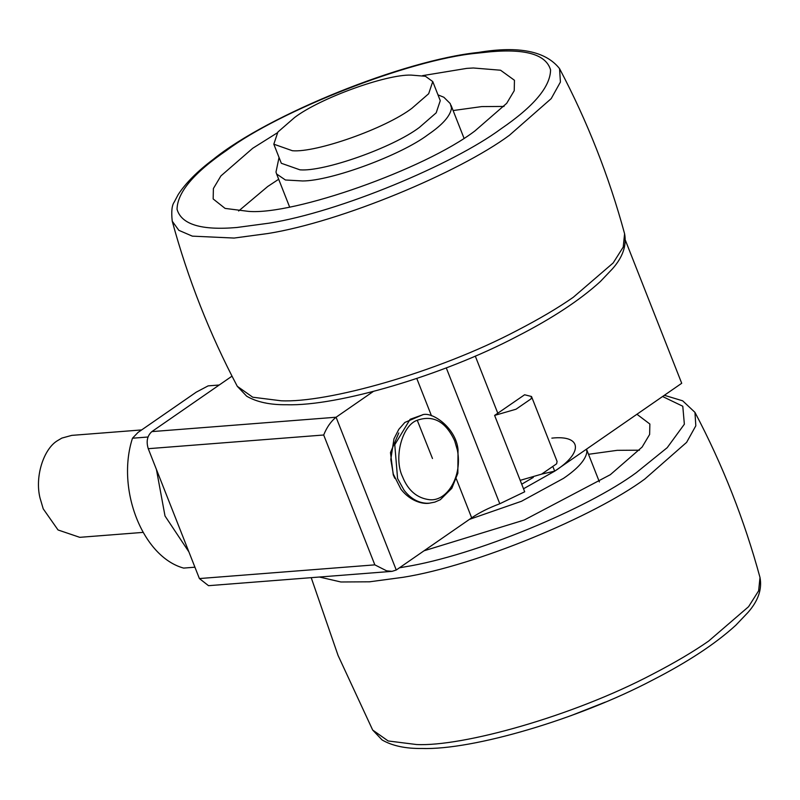 <?xml version="1.0" encoding="UTF-8"?>
<svg xmlns="http://www.w3.org/2000/svg" width="800" height="800" viewBox="0 0 800 800"><rect width="100%" height="100%" fill="white"/><g stroke="black" fill="none" stroke-linecap="round" stroke-linejoin="round"><path stroke-width="1.2" d="M639.44 450.19L617.22 450.33L588.52 454.3M424.02 550.8L524.23 520.04L610.33 474.69L642.12 447.06L649.64 434.45L649.86 424.03L636.93 414.26M504.04 106.44L481.81 106.58L453.11 110.55M277.2 132.9L252.7 148.29L220.91 175.92L213.39 188.53L213.17 198.96L225.1 208.41L248.46 211.37C293.44 215.33 424.23 169.5 474.92 130.94L506.71 103.31L514.23 90.7L514.45 80.27L500.55 70.22L473.36 67.99L466.77 68.38L422.57 75.64M278.68 179.26L267.74 186.48L238.63 210.99M141.65 429.93L71.77 435.38L61.87 438.09L57.41 440.72C43.89 448.78 34.63 476.14 40 497.93L43.23 508.85L58.03 529.96L79.73 537.33L143.06 532.39M429.56 499.71C447.3 501.66 462.72 475.84 457.34 449.98L454.66 440.79C445.74 421.57 433.27 414.73 417.25 420.25C402.18 425.23 393.33 457.69 402.57 476.83C408.1 490.58 417.1 498.2 429.56 499.71M432.48 458.51L417.25 420.25M219.22 385.01L208.15 385.87L196.26 392.15L138.01 432.45L132.48 438.22C115.97 489.16 142.66 556.92 183.64 568.09L194.93 567.2M156.43 469.48L165.01 515.98L188.89 551.88M147.98 437.01L132.48 438.22M394.77 478.26L393.26 474.87L390.48 452.61L398.79 432.96M625.42 240.36L681.71 383.28L554.69 471.16L541.76 474.07M533.3 477.41L521.72 484.21M392.05 571.35L208.52 585.68L199.4 578.56L374.84 564.86L386.62 570.83L392.05 571.35L396.26 570.01L471.67 517.83C479.34 512.61 488.72 507.91 499.79 503.76L524.7 491.79L520.19 480.34L541.59 474.15L556.63 463.8L557.08 461.42L531.5 396.49L531.06 398.87L516.01 409.22L494.61 415.41L524.6 394.77L531.5 396.49M523.51 488.77L554.69 471.16L553.2 467.39M494.61 415.41L520.19 480.34M373.28 391.49L336.08 417.23C330.9 421.39 326.77 427.32 323.69 435L148.25 448.69C146.04 441.43 147.25 435.73 151.86 431.61L232.01 376.16M199.4 578.56L148.25 448.69M273.81 144.18L281.33 163.28L299.95 169.83C323.68 171.92 392.67 147.74 419.42 127.4L436.19 112.83L440.27 100.67L432.75 81.57L425.42 76.27L411.07 75.09C386.01 74.3 320.14 98.07 294.66 117.46L277.89 132.03L273.81 144.18L292.43 150.74C316.16 152.82 385.15 128.64 411.9 108.3L428.67 93.73L432.75 81.57M469.43 519.38L521.49 501.27L563.55 478.34C578.06 468.44 585.85 459.59 586.91 451.8L586.49 449.16L599.39 481.91M372.68 730.05L388.17 740.97L416.46 744.52C462.1 746.87 572.35 716.47 652.49 674.24C674.81 662.67 693.52 651.62 708.64 641.07L748.58 606.69L758.63 590.82L760 577.49C762.21 589.2 758.2 600.86 747.97 612.46L735.78 625.26C715.51 643.77 687.76 662.05 652.54 680.11C577.89 719.39 472.81 750.12 422.18 748.48C405.63 748.71 392.26 745.87 382.08 739.94L372.68 730.05L338.06 655.44L311.21 577.66M319.34 577.02L340.88 581.98L369.49 581.81L403.24 577.28C476.46 565.63 594.57 516.2 644.81 479.04L686.61 442.37L695.82 425.8L694.96 412.37L682.67 400.82L664.35 395.29M399.44 567.81L404.57 566.91C474.81 555.73 588.11 508.31 636.31 472.66L667.21 447.68L684.36 424.21L682.78 406.24L662.58 396.51M554.69 471.16C583.39 452.83 582.17 434.78 551.85 438.13M289.56 206.87L276.6 173.97L285.41 179.99L302.61 180.97C331.07 180.95 400.99 155.22 428.14 134.59C442.65 124.69 450.44 115.84 451.51 108.05L450.23 103.56L443.87 97.26L437.98 94.86M237.28 386.3L252.76 397.22L281.05 400.77C326.7 403.12 436.95 372.72 517.08 330.49C539.4 318.92 558.12 307.87 573.23 297.32L613.18 262.94L623.23 247.07L624.59 233.74C626.8 245.45 622.79 257.11 612.56 268.71L600.38 281.51C580.1 300.01 552.36 318.3 517.13 336.36C442.48 375.64 337.4 406.37 286.78 404.73C270.22 404.96 256.85 402.12 246.67 396.19L237.28 386.3C209.52 333.66 187.84 278.62 172.24 221.19L178.85 230.33L192.32 236.14L234.09 238.06L267.83 233.53C341.05 221.88 459.16 172.45 509.4 135.29L551.2 98.62L560.42 82.05L559.55 68.62C545.69 51.09 518.62 45.7 478.34 52.44C403.84 60.09 268.4 114.65 213.21 159.41C197.45 171.25 185.79 182.96 178.21 194.54L174.28 201.98C171.87 205.27 171.19 211.67 172.24 221.19M500.9 128.91C533.79 106.44 550.34 86.78 550.57 69.9C546.17 54.75 526.26 48.7 490.83 51.73L476.44 53.25C409.3 59.58 279.25 110.93 226.72 150.32C193.83 172.79 177.28 192.45 177.05 209.33C181.45 224.48 201.36 230.53 236.79 227.5L269.16 223.16C339.4 211.98 452.7 164.56 500.9 128.91M422.64 414.83L410.11 419.31L394.77 444.73L397.58 478.53L404.09 490.24C410.47 498.46 418.03 502.81 426.78 503.27L429.54 503.18C422.82 504.4 410.36 501.29 400.98 489.27L393.29 474.09L390.8 459.44L393.99 438.76L398.81 429.34L404.86 422.44L422.54 414.84M151.86 431.61L336.08 417.23L396.26 570.01M471.67 517.83L456.3 478.81M431.48 415.8L416.79 378.49M499.79 503.76L446.28 367.9M374.84 564.86L323.69 435M475.28 356.08L497.82 413.3M570.99 715.65L605.14 702.2M760 577.49C744.39 520.06 722.71 465.02 694.96 412.37M463.99 138.16L451.03 105.26M276.6 173.97L275.99 172.07L279.04 157.47M624.59 233.74C608.99 176.3 587.31 121.27 559.55 68.62M429.21 503.21L434.84 502.12L440.32 499.71L451.83 488.29L457.85 473.23L458.03 449.58C455.97 427.74 431.84 411.13 422.31 414.85M570.85 715.7L605.28 702.14"/></g></svg>
